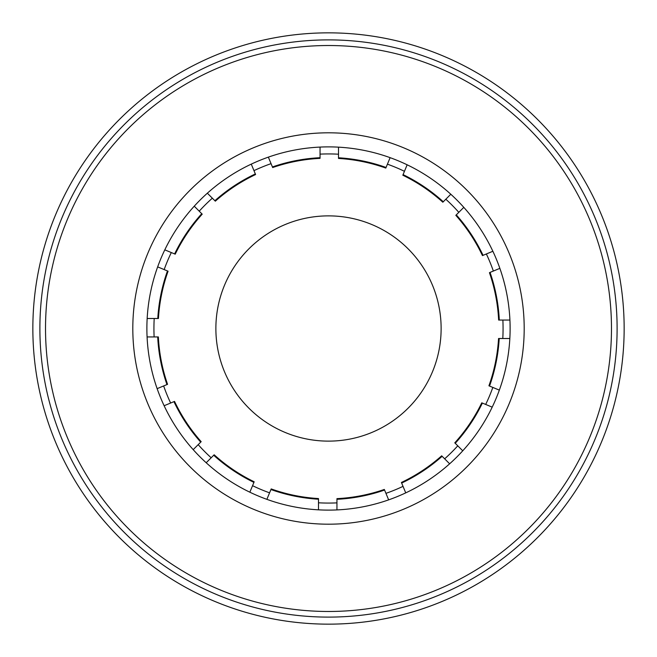 <?xml version="1.0" encoding="UTF-8"?>
<svg xmlns="http://www.w3.org/2000/svg" width="657" height="657" viewBox="0 0 657 657"><rect width="100%" height="100%" fill="white"/><g stroke="black" fill="none" stroke-linecap="round" stroke-linejoin="round"><path stroke-width="0.99" d="M502.786 338.511A174.573 174.573 0 0 0 502.868 320.049M493.35 271.054A174.573 174.573 0 0 0 486.361 253.963M458.816 212.342A174.573 174.573 0 0 0 445.824 199.227M404.449 171.313A174.573 174.573 0 0 0 387.425 164.168M338.511 154.214A174.573 174.573 0 0 0 320.049 154.132M271.054 163.65A174.573 174.573 0 0 0 253.963 170.639M212.342 198.184A174.573 174.573 0 0 0 199.227 211.176M171.313 252.551A174.573 174.573 0 0 0 164.168 269.575M154.214 318.489A174.573 174.573 0 0 0 154.132 336.951M163.65 385.946A174.573 174.573 0 0 0 170.639 403.037M198.184 444.658A174.573 174.573 0 0 0 211.176 457.773M252.551 485.687A174.573 174.573 0 0 0 269.575 492.832M318.489 502.786A174.573 174.573 0 0 0 336.951 502.868M385.946 493.35A174.573 174.573 0 0 0 403.037 486.361M444.658 458.816A174.573 174.573 0 0 0 457.773 445.824M485.687 404.449A174.573 174.573 0 0 0 492.832 387.425M157.664 266.882L167.469 270.947A171.001 171.001 0 0 0 157.787 318.489L147.16 318.489M157.787 318.489L158.444 318.489A170.352 170.352 0 0 1 168.077 271.193L167.469 270.947M157.705 336.951A171.001 171.001 0 0 0 166.952 384.575L167.56 384.329A170.352 170.352 0 0 1 158.362 336.951L147.086 336.951M166.952 384.575L157.138 388.648M201.756 213.706A171.001 171.001 0 0 0 174.614 253.922L175.222 254.169A170.352 170.352 0 0 1 202.216 214.166L194.242 206.191M174.614 253.922L164.8 249.857M207.357 193.199L215.332 201.173A170.352 170.352 0 0 1 255.589 174.54L251.27 164.127M173.941 401.665A171.001 171.001 0 0 0 200.714 442.128L201.173 441.668A170.352 170.352 0 0 1 174.54 401.411L164.127 405.73M200.714 442.128L193.199 449.643M320.049 157.705A171.001 171.001 0 0 0 272.425 166.952L272.671 167.56A170.352 170.352 0 0 1 320.049 158.362L320.049 147.086M272.425 166.952L268.352 157.138M338.511 147.16L338.511 158.444A170.352 170.352 0 0 1 385.807 168.077L390.118 157.664M213.706 455.244A171.001 171.001 0 0 0 253.922 482.386L254.169 481.778A170.352 170.352 0 0 1 214.166 454.784L206.191 462.758M253.922 482.386L249.857 492.2M407.143 164.8L402.831 175.222A170.352 170.352 0 0 1 442.834 202.216L450.809 194.242M270.947 489.531A171.001 171.001 0 0 0 318.489 499.213L318.489 498.556A170.352 170.352 0 0 1 271.193 488.923L266.882 499.336M318.489 499.213L318.489 509.84M336.951 499.295A171.001 171.001 0 0 0 384.575 490.048L384.329 489.44A170.352 170.352 0 0 1 336.951 498.638L336.951 509.914M384.575 490.048L388.648 499.862M483.059 255.335A171.001 171.001 0 0 0 456.287 214.872L455.827 215.332A170.352 170.352 0 0 1 482.46 255.589L492.873 251.27M456.287 214.872L463.801 207.357M499.862 268.352L489.44 272.671A170.352 170.352 0 0 1 498.638 320.049L509.914 320.049M401.665 483.059A171.001 171.001 0 0 0 442.128 456.287L441.668 455.827A170.352 170.352 0 0 1 401.411 482.46L405.73 492.873M442.128 456.287L449.643 463.801M489.531 386.053A171.001 171.001 0 0 0 499.213 338.511L498.556 338.511A170.352 170.352 0 0 1 488.923 385.807L499.336 390.118M499.213 338.511L509.84 338.511M455.244 443.294A171.001 171.001 0 0 0 482.386 403.078L481.778 402.831A170.352 170.352 0 0 1 454.784 442.834L462.758 450.809M482.386 403.078L492.2 407.143M451.983 195.326A181.611 181.611 0 0 1 461.674 451.983A181.611 181.611 0 0 1 205.017 461.674A181.611 181.611 0 0 1 195.326 205.017A181.611 181.611 0 0 1 451.983 195.326M461.551 184.995A195.696 195.696 0 0 1 472.005 461.551A195.696 195.696 0 0 1 195.449 472.005A195.696 195.696 0 0 1 184.995 195.449A195.696 195.696 0 0 1 461.551 184.995M520.902 120.995A282.978 282.978 0 0 0 120.995 136.098A282.978 282.978 0 0 0 136.098 536.005A282.978 282.978 0 0 0 536.005 520.902A282.978 282.978 0 0 0 520.902 120.995M524.729 116.864A288.612 288.612 0 0 0 116.864 132.271A288.612 288.612 0 0 0 132.271 540.136A288.612 288.612 0 0 0 540.136 524.729A288.612 288.612 0 0 0 524.729 116.864M32.85 328.5A295.65 295.65 0 0 1 328.5 32.85A295.65 295.65 0 0 1 624.15 328.5A295.65 295.65 0 0 1 328.5 624.15A295.65 295.65 0 0 1 32.85 328.5M441.126 328.5A112.626 112.626 0 0 1 328.5 441.126A112.626 112.626 0 0 1 215.874 328.5A112.626 112.626 0 0 1 328.5 215.874A112.626 112.626 0 0 1 441.126 328.5M255.335 173.941A171.001 171.001 0 0 0 214.872 200.714M386.053 167.469A171.001 171.001 0 0 0 338.511 157.787M443.294 201.756A171.001 171.001 0 0 0 403.078 174.614M499.295 320.049A171.001 171.001 0 0 0 490.048 272.425"/></g></svg>
